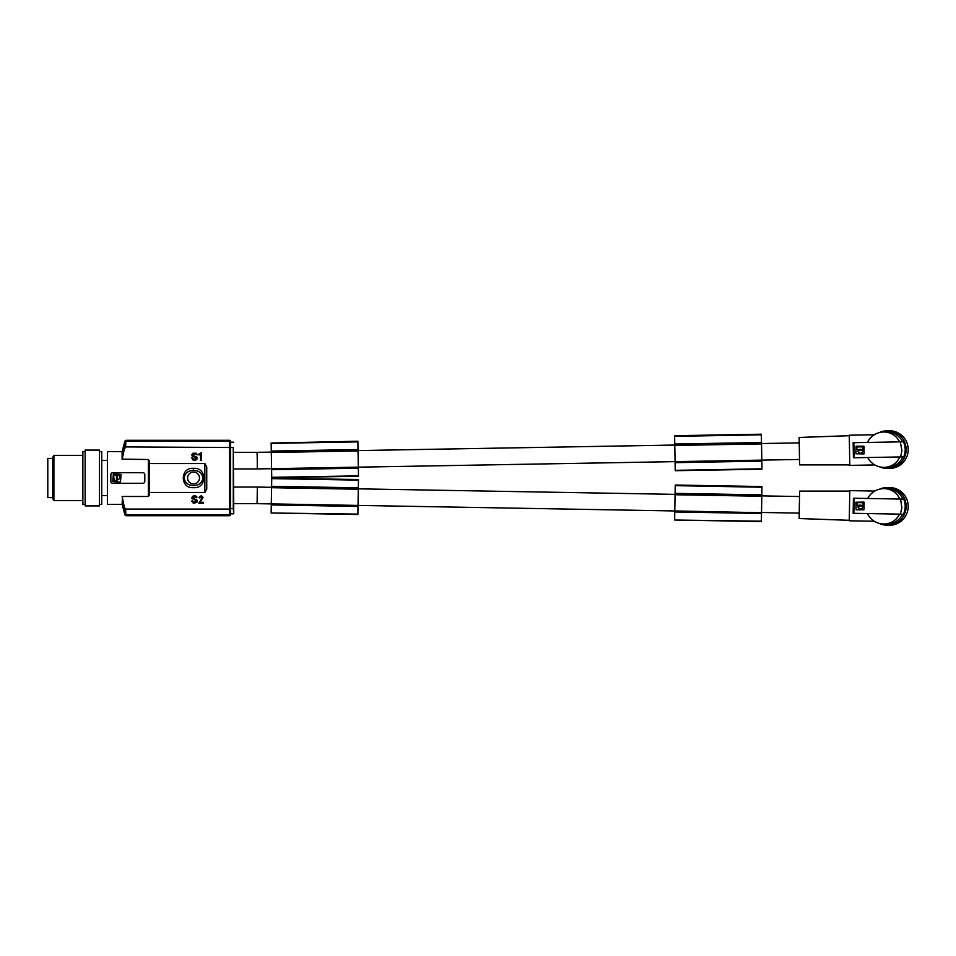 <?xml version="1.0" encoding="UTF-8"?>
<svg xmlns="http://www.w3.org/2000/svg" width="956" height="956" viewBox="0 0 956 956"><rect width="100%" height="100%" fill="white"/><g stroke="black" fill="none" stroke-linecap="round" stroke-linejoin="round"><path stroke-width="1.43" d="M148.347 459.525L149.483 461.174L149.483 494.826L148.347 496.475L148.347 459.525L122.201 459.107M122.344 458.318L122.798 456.06M123.001 455.02L123.718 451.662M123.802 451.316L124.065 450.109M124.172 449.643L125.654 446.918L230.575 447.516L230.575 441.421A1.135 1.135 0 0 0 229.452 440.286L126.013 440.286L124.925 441.122L122.117 451.602L122.117 459.525L124.555 447.946M230.575 514.459L229.452 515.714A1.135 1.135 0 0 0 230.575 514.579L230.575 513.707L229.452 514.842L229.452 509.082L125.654 509.082L124.555 508.054L123.551 503.549M123.527 503.442L123.216 501.984M123.193 501.888L122.619 499.092M122.428 498.124L122.117 504.398L107.395 504.398L107.395 451.602L122.117 451.602M142.934 483.282L112.76 483.282A1.888 1.888 0 0 1 110.872 481.394L110.872 474.606A1.888 1.888 0 0 1 112.76 472.718L142.934 472.718A1.888 1.888 0 0 1 144.822 474.606L144.822 481.394A1.888 1.888 0 0 1 142.934 483.282M148.347 496.475L122.117 496.475L124.555 508.054M111.016 473.889L110.872 474.606M113.334 473.853L121.053 474.403L120.48 482.147L112.76 481.597L113.334 473.853M149.483 461.174L149.483 463.541L204.847 463.541L206.735 466.91L206.735 489.09L204.847 492.46L149.483 492.46M125.81 514.914L125.63 508.425M124.925 514.758L126.013 515.595L229.452 515.595L126.013 515.595L124.722 513.993L125.81 514.842L229.452 514.842M124.722 514.077L124.531 507.385M192.467 456.179L196.566 458.247L194.283 459.37L191.642 457.494L192.837 459.848L195.132 460.314L196.828 459.466L197.079 457.303L192.574 455.128L194.271 453.718L197.163 454.853L196.231 453.252L192.837 453.252L191.738 454.745L192.467 456.179M200.473 460.314L201.322 460.314L201.322 452.774L198.86 454.1L198.86 454.853L200.473 454.853L200.473 460.314M201.632 496.714L200.342 496.917L200.103 497.849L199.171 497.849L199.254 497L201.381 495.686L203.066 497.479L200.019 502.282L203.329 502.282L203.329 503.226L198.824 503.226L202.051 498.136L201.632 496.714M195.383 502.187L193.088 501.9L192.503 500.394L191.738 501.052L192.837 502.76L194.367 503.226L197.079 501.996L197.079 500.215L192.574 498.04L193.769 496.714L196.315 497.753L196.996 497.096L195.801 495.961L193.698 495.77L192.323 496.618L191.821 498.327L196.315 500.586L195.383 502.187M230.575 513.707L230.575 508.484L229.452 509.082L229.452 441.158L125.81 441.158L124.722 442.007L126.013 440.405L229.452 440.405L230.575 441.541M125.63 447.575L125.81 441.086M124.531 448.615L124.722 441.923M229.452 441.158L230.575 442.293M257.092 503.645L233.73 503.645L233.73 513.826L233.264 508.484L230.575 508.484L230.575 447.516L233.264 447.516L233.264 508.484M233.264 447.516L233.73 503.645M193.53 468.344C179.883 467.078 179.895 488.934 193.53 487.656C207.177 488.922 207.165 467.066 193.53 468.344L193.53 470.448C188.189 470.567 185.046 473.089 184.09 478C185.046 482.911 188.189 485.433 193.53 485.552C198.872 485.433 202.015 482.911 202.971 478C202.015 473.089 198.872 470.567 193.53 470.448M191.379 483.545A5.951 5.951 0 0 0 199.481 478A5.951 5.951 0 0 0 193.53 472.049A5.951 5.951 0 0 0 191.379 483.545M271.301 503.908L257.092 503.669L257.343 487.046L233.73 487.046M257.272 460.649L257.272 468.954L233.73 468.954M271.301 452.092L257.092 452.331L257.272 460.637M271.743 478.621L358.476 480.127L358.488 479.506L271.743 478.263L271.612 486.305L358.333 487.811L358.034 505.413L357.867 514.507L271.146 512.99L357.879 514.113M675.223 485.66L761.956 487.225L761.968 486.544L675.235 485.027L675.223 485.66L674.769 511.974L761.502 513.491L761.358 521.546L674.625 520.028L761.358 521.163M674.781 511.197L761.514 512.715L761.502 513.491M674.781 510.946L761.514 512.715M675.079 494.121L761.812 495.626L761.514 512.452L799.228 513.121M675.091 493.344L761.824 494.861L761.812 495.626M761.956 487.225L761.824 494.861M674.769 511.974L674.637 519.658M675.067 494.754L761.801 496.26M358.476 480.127L358.333 487.811M271.612 486.305L271.6 487.07L358.321 488.588M271.6 487.07L271.277 504.935L358.01 506.441M271.301 503.896L674.781 510.958M271.588 487.703L358.309 489.221M271.301 504.159L358.022 505.676M271.277 504.935L271.146 512.619M271.146 443.034L271.743 477.761L358.476 476.243L357.867 441.242L271.146 443.034M271.743 477.319L358.476 475.861M271.277 451.065L358.01 449.559M271.301 451.841L358.022 450.324M271.612 469.695L358.333 468.189M257.272 468.93L358.321 467.149M271.313 452.475L358.034 450.957M271.6 468.93L358.321 467.412M674.637 436.402L675.235 470.711L761.968 469.205L761.346 434.203L674.625 435.709L674.637 436.402M675.223 470.328L761.956 468.81M674.781 444.803L761.514 443.285M674.769 444.026L761.502 442.509M675.079 461.879L761.812 460.374M358.321 467.161L799.515 459.466M675.091 462.656L761.824 461.139M674.793 445.436L761.526 443.919M107.395 460.457L101.73 460.457M107.395 495.543L101.73 495.543M52.7 457.446L52.7 498.554L53.906 500.633L53.906 455.367L52.7 457.446M85.132 451.602L82.873 451.602L82.873 504.398L85.132 504.398M85.132 505.903L85.132 450.097L99.472 450.097L99.472 505.903L85.132 505.903M99.472 451.602L101.73 451.602L101.73 504.398L99.472 504.398M52.7 497.61L47.8 497.61L47.8 458.39L52.7 458.39M116.441 475.969L116.023 474.774L113.68 475.18L114.111 481.226L116.441 480.82L116.441 475.969M117.492 479.996C120.898 478.239 120.898 476.494 117.469 474.774L117.492 479.996M117.373 477.403C116.023 477.403 116.023 477.403 117.373 477.403M902.894 499.092A17.722 17.662 91 0 0 887.096 488.635L884.169 488.588C876.831 488.767 871.322 492.065 867.654 498.482M849.776 491.109L799.61 491.109L799.132 518.546L849.263 520.303M874.19 521.223L849.263 520.793L849.788 490.619L874.716 491.061M903.456 514.197A18.475 18.415 -89 0 0 903.719 499.104L854.126 498.243L853.863 513.324L903.456 514.197M900.6 499.056L901.878 507.935L900.337 514.137L899.596 514.125C896.226 520.542 890.884 523.84 883.547 524.031L886.475 524.079A17.722 17.662 -89 0 0 902.631 514.173M880.129 488.97A18.857 18.785 91 0 1 906.157 506.692A18.857 18.785 91 0 1 879.532 523.506M887.706 487.512L889.749 487.548A18.857 18.785 91 0 1 908.2 506.728A18.857 18.785 91 0 1 889.092 525.262L887.048 525.226M854.126 498.243L853.421 498.231L853.158 513.312L867.391 513.563C870.832 520.1 876.222 523.589 883.547 524.031M863.865 509.835L856.098 509.775L855.847 502.235L863.997 502.079M864.021 509.536L864.14 502.378M863.172 505.067L862.814 502.713L857.173 502.617L856.719 504.947L859.109 505.413M862.766 505.473L859.48 505.186M862.814 507.744L862.754 506.094L858.345 506.011L857.998 507.039M858.345 506.011L857.926 506.441C859.623 509.859 861.368 509.883 863.149 506.501L862.754 506.094M858.034 507.182L858.38 507.935M858.464 508.054L859.671 508.962M859.874 509.034L861.141 509.046M861.344 508.986L862.109 508.58M860.543 505.091L860.52 506.405L860.543 505.091M899.859 499.044C896.716 492.507 891.482 489.018 884.169 488.588M849.263 435.697L799.132 437.454L799.61 464.891L849.776 464.891M874.716 464.939L849.788 465.381L849.263 435.207L874.19 434.777M903.719 456.896A18.475 18.415 -91 0 0 903.456 441.803L853.863 442.676L854.126 457.757L903.719 456.896M900.337 441.863L901.914 450.694L900.6 456.944L899.859 456.956C896.716 463.493 891.482 466.982 884.169 467.412L887.096 467.365A17.722 17.662 -91 0 0 902.894 456.908M899.596 441.875C896.226 435.458 890.884 432.16 883.547 431.969L886.475 431.921A17.722 17.662 89 0 1 902.631 441.827M879.532 432.494A18.857 18.785 89 0 1 906.157 449.308A18.857 18.785 89 0 1 880.129 467.03M887.048 430.774L889.092 430.738A18.857 18.785 89 0 1 908.2 449.272A18.857 18.785 89 0 1 889.749 468.452L887.706 468.488M853.863 442.676L853.158 442.688L853.421 457.769L867.654 457.518C871.322 463.935 876.831 467.233 884.169 467.412M863.997 453.921L855.847 453.765L856.098 446.225L863.865 446.165M864.14 453.622L864.021 446.464M863.149 449.177L862.694 446.846L857.054 446.942L856.696 449.284L859.086 449.667M862.742 449.607L859.456 449.428M862.886 451.865L862.754 450.216L858.345 450.288L858.034 451.328M858.345 450.288L857.95 450.73C859.767 454.1 861.499 454.052 863.172 450.611L862.754 450.216M858.082 451.471L858.847 452.666M859.014 452.797L859.779 453.192M859.982 453.252L861.248 453.228M861.452 453.156L862.204 452.726M860.233 449.356L860.543 450.599L860.257 449.356M860.543 450.599L860.52 449.284L860.543 450.599M883.547 431.969C876.222 432.411 870.832 435.9 867.391 442.437M271.146 443.381L357.879 441.875M674.637 436.342L761.358 434.825M204.847 463.541L204.847 492.46M233.73 513.826L230.575 513.826M233.73 442.174L230.575 442.174M122.117 504.398L124.925 514.878L126.013 515.714L229.44 515.714M257.092 452.355L233.73 452.355M799.228 442.879L761.514 443.536M674.781 445.042L358.034 450.575M799.515 496.534L761.801 495.877M675.079 494.36L358.321 488.839M271.588 487.321L257.343 487.07M82.873 500.633L53.906 500.633M82.873 455.367L53.906 455.367"/></g></svg>
